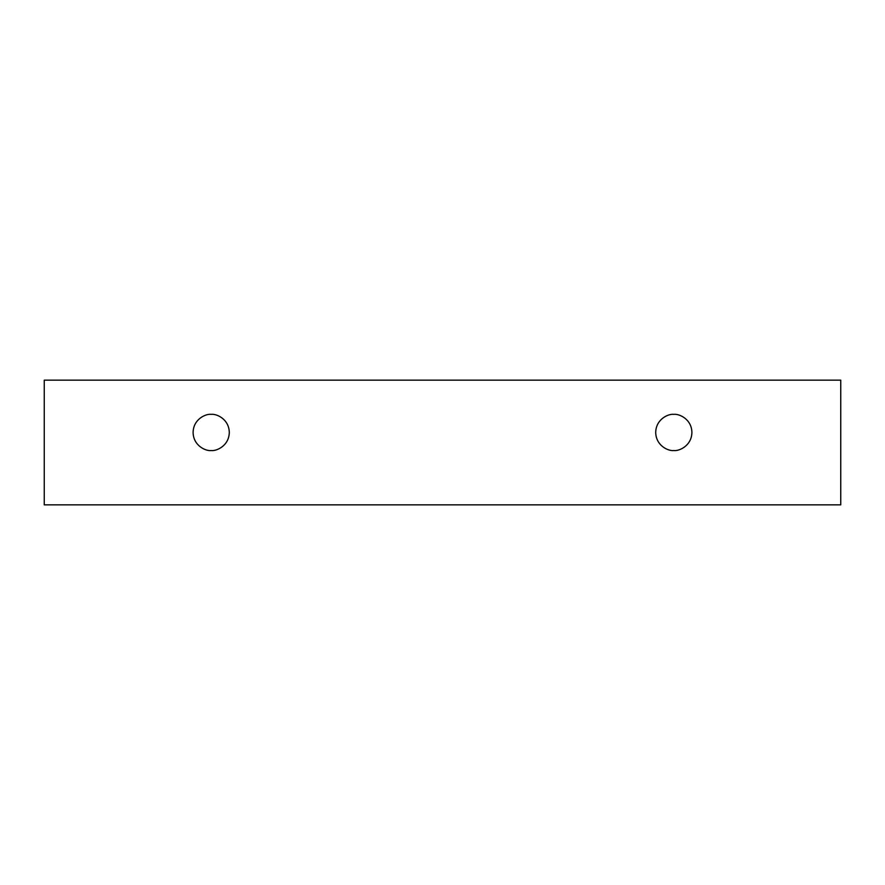 <?xml version="1.0" encoding="UTF-8"?>
<svg xmlns="http://www.w3.org/2000/svg" width="885" height="885" viewBox="0 0 885 885"><rect width="100%" height="100%" fill="white"/><g stroke="black" fill="none" stroke-linecap="round" stroke-linejoin="round"><path stroke-width="1.33" d="M44.25 380.152L840.75 380.152L840.75 504.848L44.25 504.848L44.25 380.152L44.25 504.848L840.75 504.848L840.75 380.152L44.25 380.152M673.806 450.542C668.507 451.273 655.951 445.841 655.708 432.444C655.951 419.048 668.507 413.616 673.806 414.346C679.105 413.616 691.661 419.048 691.904 432.444C691.661 445.841 679.105 451.273 673.806 450.542C679.105 451.273 691.661 445.841 691.904 432.444C691.661 419.048 679.105 413.616 673.806 414.346C668.507 413.616 655.951 419.048 655.708 432.444C655.951 445.841 668.507 451.273 673.806 450.542M211.194 450.542C205.895 451.273 193.339 445.841 193.096 432.444C193.339 419.048 205.895 413.616 211.194 414.346C216.493 413.616 229.049 419.048 229.292 432.444C229.049 445.841 216.493 451.273 211.194 450.542C216.493 451.273 229.049 445.841 229.292 432.444C229.049 419.048 216.493 413.616 211.194 414.346C205.895 413.616 193.339 419.048 193.096 432.444C193.339 445.841 205.895 451.273 211.194 450.542"/></g></svg>
